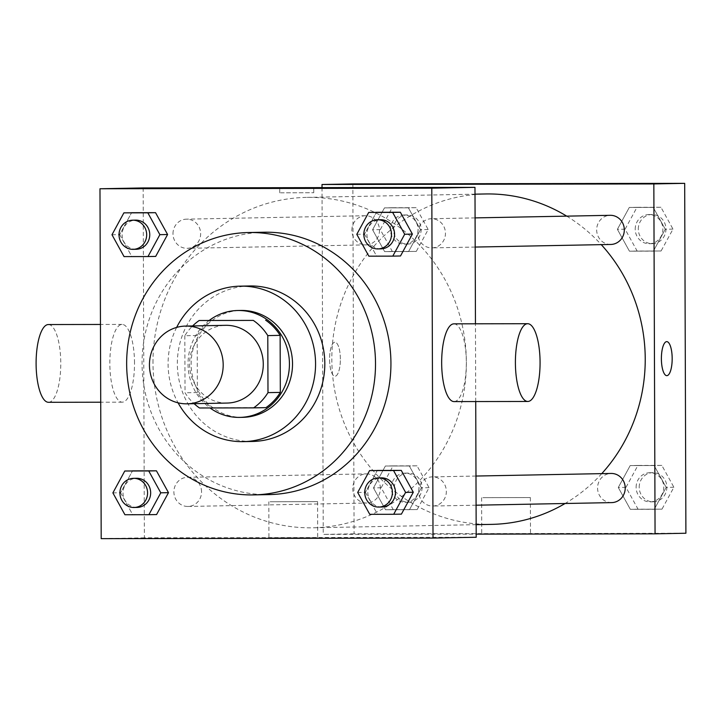 <?xml version="1.0" encoding="UTF-8"?>
<svg xmlns="http://www.w3.org/2000/svg" width="722" height="722" viewBox="0 0 722 722"><rect width="100%" height="100%" fill="white"/><g stroke="black" fill="none" stroke-linecap="round" stroke-linejoin="round"><path stroke-width="0.54" stroke-dasharray="3.61 2.71" d="M227.15 403.057A38.88 36.867 88.9 0 1 189.543 364.249A38.88 36.867 88.9 0 1 225.661 325.315M265.94 407.641L211.853 407.731A52.21 49.511 88.9 0 1 197.368 392.542L197.169 335.504L184.832 335.739A52.21 49.511 88.9 0 1 192.621 325.947M184.832 335.739L185.031 392.777A52.21 49.511 88.9 0 0 194.11 403.688M197.368 392.542L185.031 392.777M197.169 335.504A52.21 49.511 88.9 0 1 211.546 320.261M209.389 320.306A53.455 50.693 -91.1 0 0 210.039 407.957M242.854 417.343A53.455 50.693 88.9 0 1 191.131 363.978A53.455 50.693 88.9 0 1 240.805 310.442M211.853 407.731L199.516 407.975M176.637 327.418A77.759 73.734 -91.1 0 0 178.081 402.831M249.595 285.975A77.759 73.734 -91.1 0 0 177.359 365.124A77.759 73.734 -91.1 0 0 252.565 441.458M269.008 494.606A131.214 124.428 88.9 0 1 142.063 363.635A131.214 124.428 88.9 0 1 263.99 232.231M356.794 234.325L364.511 234.172L376.406 212.286L364.511 234.172L376.559 256.021L400.502 255.985L368.852 256.175M357.697 492.467L365.404 492.323L377.308 470.437L365.404 492.323L377.462 514.172L401.405 514.127L369.745 514.317M111.982 234.749L119.699 234.605L131.594 212.71L119.699 234.605L131.747 256.445L155.69 256.409L124.04 256.599M112.885 492.891L120.592 492.747L132.496 470.861L120.592 492.747L132.649 514.596L156.593 514.551L124.933 514.741M152.983 362.868A165.23 156.692 88.9 0 1 306.507 197.395A165.23 156.692 88.9 0 1 466.34 359.592A165.23 156.692 88.9 0 1 312.834 527.8A165.23 156.692 88.9 0 1 152.983 362.868M475.726 401.558L475.455 323.799M143.155 187.937L144.373 537.836L476.195 537.258M418.706 491.474A14.575 13.826 88.9 0 1 432.252 476.881A14.575 13.826 88.9 0 1 446.349 491.186A14.575 13.826 88.9 0 1 432.812 506.032A14.575 13.826 88.9 0 1 418.706 491.474M417.803 233.332A14.575 13.826 88.9 0 1 431.35 218.73A14.575 13.826 88.9 0 1 445.456 233.044A14.575 13.826 88.9 0 1 431.909 247.881A14.575 13.826 88.9 0 1 417.803 233.332M172.991 233.757A14.575 13.826 88.9 0 1 186.538 219.154A14.575 13.826 88.9 0 1 200.644 233.468A14.575 13.826 88.9 0 1 187.097 248.314A14.575 13.826 88.9 0 1 172.991 233.757M201.546 491.853A14.575 13.826 -91.1 0 0 187.44 477.305A14.575 13.826 -91.1 0 0 173.894 492.142A14.575 13.826 -91.1 0 0 188 506.456A14.575 13.826 -91.1 0 0 201.546 491.853M144.373 537.836L101.197 538.657M270.208 537.908L317.698 537.782L270.208 537.908M453.93 323.844A38.88 12.337 -90.1 0 1 466.331 362.697A38.88 12.337 -90.1 0 1 454.066 401.594M134.509 363.058A38.88 12.337 89.9 0 0 122.108 324.413A38.88 12.337 89.9 0 0 109.834 363.319A38.88 12.337 89.9 0 0 122.244 402.172A38.88 12.337 89.9 0 0 134.509 363.058M48.5 402.298A38.88 12.337 89.9 0 0 60.774 363.184A38.88 12.337 89.9 0 0 48.365 324.548M270.082 501.754L317.572 501.628L270.082 501.754M280.614 192.81L313.754 192.72L280.614 192.81M491.7 524.371A165.23 156.692 88.9 0 1 331.84 359.439A165.23 156.692 88.9 0 1 485.374 193.965M566.716 216.14A165.23 156.692 88.9 0 1 601.264 244.641M601.76 473.632A165.23 156.692 88.9 0 1 565.1 503.496M380.413 488.433A14.575 13.826 -91.1 0 0 366.307 473.876A14.575 13.826 -91.1 0 0 352.76 488.722A14.575 13.826 -91.1 0 0 366.866 503.035A14.575 13.826 -91.1 0 0 380.413 488.433M610.776 244.46A14.575 13.826 88.9 0 1 596.67 229.912A14.575 13.826 88.9 0 1 610.216 215.309M351.858 230.336A14.575 13.826 88.9 0 1 365.404 215.734A14.575 13.826 88.9 0 1 379.501 230.047A14.575 13.826 88.9 0 1 365.964 244.884A14.575 13.826 88.9 0 1 351.858 230.336M611.678 502.611A14.575 13.826 88.9 0 1 597.572 488.054A14.575 13.826 88.9 0 1 611.119 473.452M322.03 187.621L323.239 534.406L476.186 534.145M654.285 509.29L666.18 487.395L654.132 465.555L630.18 465.591L618.285 487.485L630.333 509.326L654.285 509.29L666.18 487.395L654.132 465.555L630.18 465.591L618.285 487.485L630.333 509.326L661.993 509.145L673.888 487.251L661.839 465.401L637.896 465.446L625.992 487.332L638.049 509.181L661.993 509.145M408.571 251.563L420.466 229.677L408.417 207.828L384.474 207.873L372.57 229.758L384.627 251.608L408.571 251.563L420.466 229.677L408.417 207.828L384.474 207.873L372.57 229.758L384.627 251.608L416.278 251.418L428.182 229.533L416.125 207.683L392.181 207.719L380.286 229.614L392.335 251.464L416.278 251.418M352.859 183.92L354.078 533.82L685.9 533.242M653.383 251.139L665.278 229.253L653.229 207.404L629.286 207.449L617.382 229.334L629.44 251.184L653.383 251.139L665.278 229.253L653.229 207.404L629.286 207.449L617.382 229.334L629.44 251.184L661.09 250.994L672.994 229.109L660.937 207.259L636.994 207.295L625.099 229.19L637.147 251.039L661.09 250.994M409.473 509.714L421.368 487.828L409.32 465.979L385.377 466.015L373.473 487.91L385.521 509.759L409.473 509.714L421.368 487.828L409.32 465.979L385.377 466.015L373.473 487.91L385.521 509.759L417.181 509.57L429.076 487.675L417.027 465.825L393.084 465.871L381.189 487.756L393.237 509.606L417.181 509.57M354.078 533.82L323.239 534.406M482.991 533.838L530.489 533.711L482.991 533.838M340.36 359.123A17.012 5.397 89.9 0 0 334.936 342.21A17.012 5.397 89.9 0 0 329.566 359.231A17.012 5.397 89.9 0 0 334.99 376.234A17.012 5.397 89.9 0 0 340.36 359.123A17.012 5.397 89.9 0 0 334.945 342.21A17.012 5.397 89.9 0 0 329.575 359.231A17.012 5.397 89.9 0 0 334.999 376.234A17.012 5.397 89.9 0 0 340.369 359.123M666.812 375.657L666.812 375.657A17.012 5.397 -90.1 0 1 661.379 358.753A17.012 5.397 -90.1 0 1 666.749 341.632L666.758 341.632M482.865 497.675L530.363 497.557L482.865 497.675M517.277 183.929L483.271 184.047M391.306 487.747A14.575 13.826 88.9 0 1 404.852 473.145A14.575 13.826 88.9 0 1 418.959 487.458A14.575 13.826 88.9 0 1 405.412 502.295A14.575 13.826 88.9 0 1 391.306 487.747M429.076 487.675L421.368 487.828M417.027 465.825L409.32 465.979M393.084 465.871L385.377 466.015M381.189 487.756L373.473 487.91M393.237 509.606L385.521 509.759M394.392 487.684A14.575 13.826 88.9 0 1 407.939 473.081A14.575 13.826 88.9 0 1 422.036 487.395A14.575 13.826 88.9 0 1 408.499 502.232A14.575 13.826 88.9 0 1 394.392 487.684M636.118 487.314A14.575 13.826 88.9 0 1 649.665 472.72A14.575 13.826 88.9 0 1 663.771 487.025A14.575 13.826 88.9 0 1 650.224 501.871A14.575 13.826 88.9 0 1 636.118 487.314M673.888 487.251L666.18 487.395M661.839 465.401L654.132 465.555M637.896 465.446L630.18 465.591M625.992 487.332L618.285 487.485M638.049 509.181L630.333 509.326M639.205 487.26A14.575 13.826 88.9 0 1 652.751 472.657A14.575 13.826 88.9 0 1 666.848 486.971A14.575 13.826 88.9 0 1 653.311 501.808A14.575 13.826 88.9 0 1 639.205 487.26M390.403 229.596A14.575 13.826 88.9 0 1 403.95 214.994A14.575 13.826 88.9 0 1 418.056 229.307A14.575 13.826 88.9 0 1 404.51 244.144A14.575 13.826 88.9 0 1 390.403 229.596M428.182 229.533L420.466 229.677M416.125 207.683L408.417 207.828M392.181 207.719L384.474 207.873M380.286 229.614L372.57 229.758M392.335 251.464L384.627 251.608M393.49 229.533A14.575 13.826 88.9 0 1 407.037 214.939A14.575 13.826 88.9 0 1 421.134 229.244A14.575 13.826 88.9 0 1 407.596 244.09A14.575 13.826 88.9 0 1 393.49 229.533M635.216 229.172A14.575 13.826 88.9 0 1 648.762 214.569A14.575 13.826 88.9 0 1 662.868 228.883A14.575 13.826 88.9 0 1 649.322 243.72A14.575 13.826 88.9 0 1 635.216 229.172M672.994 229.109L665.278 229.253M660.937 207.259L653.229 207.404M636.994 207.295L629.286 207.449M625.099 229.19L617.382 229.334M637.147 251.039L629.44 251.184M638.302 229.109A14.575 13.826 88.9 0 1 651.849 214.506A14.575 13.826 88.9 0 1 665.946 228.82A14.575 13.826 88.9 0 1 652.408 243.666A14.575 13.826 88.9 0 1 638.302 229.109M137.117 507.431A14.575 13.826 88.9 0 1 123.011 492.882A14.575 13.826 88.9 0 1 136.557 478.28M120.592 492.747L132.649 514.596M381.929 507.006A14.575 13.826 88.9 0 1 367.823 492.449A14.575 13.826 88.9 0 1 381.369 477.856M365.404 492.323L377.462 514.172M136.214 249.28A14.575 13.826 88.9 0 1 122.108 234.731A14.575 13.826 88.9 0 1 135.655 220.129M119.699 234.605L131.747 256.445M381.026 248.855A14.575 13.826 88.9 0 1 366.92 234.307A14.575 13.826 88.9 0 1 380.467 219.705M364.511 234.172L376.559 256.021M122.108 324.413L100.448 324.458M122.244 402.172L100.719 402.208M268.819 501.799L268.945 537.953M317.572 501.628L317.698 537.782M313.754 192.72L313.736 187.819M279.739 192.837L279.721 187.937M474.995 194.164L306.507 197.395M476.15 524.668L312.834 527.8M188 506.456L366.866 503.035M187.44 477.305L366.307 473.876M475.085 217.891L431.35 218.73M475.184 247.059L431.909 247.881M365.404 215.734L186.538 219.154M365.964 244.884L187.097 248.314M475.978 476.042L432.252 476.881M476.087 505.201L432.812 506.032M481.61 497.72L481.736 533.883M530.363 497.557L530.489 533.711M407.939 473.081L404.852 473.145M408.499 502.232L405.412 502.295M652.751 472.657L649.665 472.72M653.311 501.808L650.224 501.871M407.037 214.939L403.95 214.994M407.596 244.09L404.51 244.144M651.849 214.506L648.762 214.569M652.408 243.666L649.322 243.72"/><path stroke-width="1.08" d="M149.445 365.016A38.88 36.867 88.9 0 1 185.572 326.082A38.88 36.867 88.9 0 1 223.179 364.249A38.88 36.867 88.9 0 1 187.061 403.824A38.88 36.867 88.9 0 1 149.445 365.016M185.572 326.082L225.661 325.315A38.88 36.867 88.9 0 1 263.268 363.482A38.88 36.867 88.9 0 1 227.15 403.057L187.061 403.824M194.11 403.688A52.21 49.511 88.9 0 0 199.516 407.975L253.602 407.876A52.21 49.511 88.9 0 0 267.988 392.633L267.79 335.595A52.21 49.511 88.9 0 0 253.296 320.406L199.209 320.496A52.21 49.511 88.9 0 0 192.621 325.947M253.296 320.406L199.209 320.496M265.633 320.171A52.21 49.511 88.9 0 1 280.127 335.36L267.79 335.595M253.602 407.876L265.94 407.641A52.21 49.511 88.9 0 0 280.326 392.398L280.127 335.36M210.039 407.957A53.455 50.693 -91.1 0 0 239.767 417.397A53.455 50.693 -91.1 0 0 289.432 363.419A53.455 50.693 -91.1 0 0 238.558 310.496A53.455 50.693 -91.1 0 0 237.718 310.505A53.455 50.693 -91.1 0 0 209.389 320.306M237.718 310.505L240.805 310.442A53.455 50.693 88.9 0 1 241.644 310.433A53.455 50.693 88.9 0 1 292.518 363.365A53.455 50.693 88.9 0 1 242.854 417.343L239.767 417.397M280.326 392.398L267.988 392.633M178.081 402.831A77.759 73.734 -91.1 0 0 243.314 441.638A77.759 73.734 -91.1 0 0 315.559 363.121A77.759 73.734 -91.1 0 0 241.554 286.138A77.759 73.734 -91.1 0 0 240.336 286.147A77.759 73.734 -91.1 0 0 176.637 327.418M243.314 441.638L252.565 441.458A77.759 73.734 -91.1 0 0 324.81 362.949A77.759 73.734 -91.1 0 0 250.805 285.957A77.759 73.734 -91.1 0 0 249.595 285.975L240.336 286.147M250.624 232.502A131.214 124.428 -91.1 0 0 248.567 232.529A131.214 124.428 -91.1 0 0 126.675 366.099A131.214 124.428 -91.1 0 0 253.593 494.904A131.214 124.428 -91.1 0 0 375.503 362.417A131.214 124.428 -91.1 0 0 250.624 232.502M248.567 232.529L263.99 232.231A131.214 124.428 88.9 0 1 266.039 232.204A131.214 124.428 88.9 0 1 390.927 362.119A131.214 124.428 88.9 0 1 269.008 494.606L253.593 494.904M392.795 256.13L400.502 255.985L412.397 234.09L400.349 212.241L368.698 212.43L356.794 234.325L368.852 256.175L392.795 256.13L404.69 234.244L392.642 212.394L368.698 212.43M393.698 514.281L401.405 514.127L413.3 492.242L401.252 470.392L369.592 470.582L357.697 492.467L369.745 514.317L393.698 514.281L405.593 492.386L393.544 470.536L369.592 470.582M433.019 538.08L431.801 188.18L99.979 188.758L101.197 538.657L433.019 538.08L476.195 537.258L475.726 401.558M147.983 256.554L155.69 256.409L167.594 234.515L155.537 212.674L123.886 212.855L111.982 234.749L124.04 256.599L147.983 256.554L159.878 234.668L147.829 212.819L123.886 212.855M148.885 514.705L156.593 514.551L168.488 492.666L156.439 470.816L124.78 471.006L112.885 492.891L124.933 514.741L148.885 514.705L160.78 492.81L148.732 470.961L124.78 471.006M475.455 323.799L474.977 187.359L143.155 187.937L99.979 188.758M474.977 187.359L431.801 188.18M280.596 187.91L313.736 187.819L280.596 187.91M527.8 401.468L454.066 401.594A38.88 12.337 -90.1 0 1 441.665 362.958A38.88 12.337 -90.1 0 1 453.93 323.844L527.665 323.709A38.88 12.337 -90.1 0 1 540.074 362.57A38.88 12.337 -90.1 0 1 527.8 401.468A38.88 12.337 -90.1 0 1 515.4 362.823A38.88 12.337 -90.1 0 1 527.665 323.709M100.448 324.458L48.365 324.548A38.88 12.337 89.9 0 0 36.1 363.446A38.88 12.337 89.9 0 0 48.5 402.298L100.719 402.208M474.995 194.164L485.374 193.965A165.23 156.692 88.9 0 1 566.716 216.14M601.264 244.641A165.23 156.692 88.9 0 1 601.76 473.632M565.1 503.496A165.23 156.692 88.9 0 1 491.7 524.371L476.15 524.668M475.085 217.891L610.216 215.309A14.575 13.826 88.9 0 1 624.313 229.623A14.575 13.826 88.9 0 1 610.776 244.46L475.184 247.059M475.978 476.042L611.119 473.452A14.575 13.826 88.9 0 1 625.216 487.765A14.575 13.826 88.9 0 1 611.678 502.611L476.087 505.201M476.186 534.145L655.062 533.829L653.843 183.929L322.012 184.507L322.03 187.621M655.062 533.829L685.9 533.242L684.682 183.343L653.843 183.929M684.682 183.343L352.859 183.92L322.012 184.507M483.271 184.047L517.259 183.929M661.388 358.753A17.012 5.397 -90.1 0 1 666.758 341.632A17.012 5.397 -90.1 0 1 672.182 358.635A17.012 5.397 -90.1 0 1 666.812 375.657A17.012 5.397 -90.1 0 1 661.388 358.753M666.749 341.632A17.012 5.397 -90.1 0 1 672.173 358.635A17.012 5.397 -90.1 0 1 666.812 375.657M133.471 478.334L136.557 478.28A14.575 13.826 88.9 0 1 150.654 492.594A14.575 13.826 88.9 0 1 137.117 507.431L134.03 507.494A14.575 13.826 88.9 0 1 119.924 492.936A14.575 13.826 88.9 0 1 133.471 478.334A14.575 13.826 88.9 0 1 147.577 492.648A14.575 13.826 88.9 0 1 134.03 507.494M156.593 514.551L168.488 492.666L160.78 492.81M168.488 492.666L156.439 470.816L148.732 470.961M156.439 470.816L132.496 470.861M378.283 477.91L381.369 477.856A14.575 13.826 88.9 0 1 395.466 492.16A14.575 13.826 88.9 0 1 381.929 507.006L378.842 507.061A14.575 13.826 88.9 0 1 364.736 492.512A14.575 13.826 88.9 0 1 378.283 477.91A14.575 13.826 88.9 0 1 392.389 492.223A14.575 13.826 88.9 0 1 378.842 507.061M401.405 514.127L413.3 492.242L405.593 492.386M413.3 492.242L401.252 470.392L393.544 470.536M401.252 470.392L377.308 470.437M132.568 220.192L135.655 220.129A14.575 13.826 88.9 0 1 149.752 234.442A14.575 13.826 88.9 0 1 136.214 249.28L133.128 249.343A14.575 13.826 88.9 0 1 119.022 234.794A14.575 13.826 88.9 0 1 132.568 220.192A14.575 13.826 88.9 0 1 146.674 234.506A14.575 13.826 88.9 0 1 133.128 249.343M155.69 256.409L167.594 234.515L159.878 234.668M167.594 234.515L155.537 212.674L147.829 212.819M155.537 212.674L131.594 212.71M377.38 219.768L380.467 219.705A14.575 13.826 88.9 0 1 394.564 234.018A14.575 13.826 88.9 0 1 381.026 248.855L377.94 248.919A14.575 13.826 88.9 0 1 363.834 234.361A14.575 13.826 88.9 0 1 377.38 219.768A14.575 13.826 88.9 0 1 391.486 234.072A14.575 13.826 88.9 0 1 377.94 248.919M400.502 255.985L412.397 234.09L404.69 234.244M412.397 234.09L400.349 212.241L392.642 212.394M400.349 212.241L376.406 212.286"/></g></svg>
